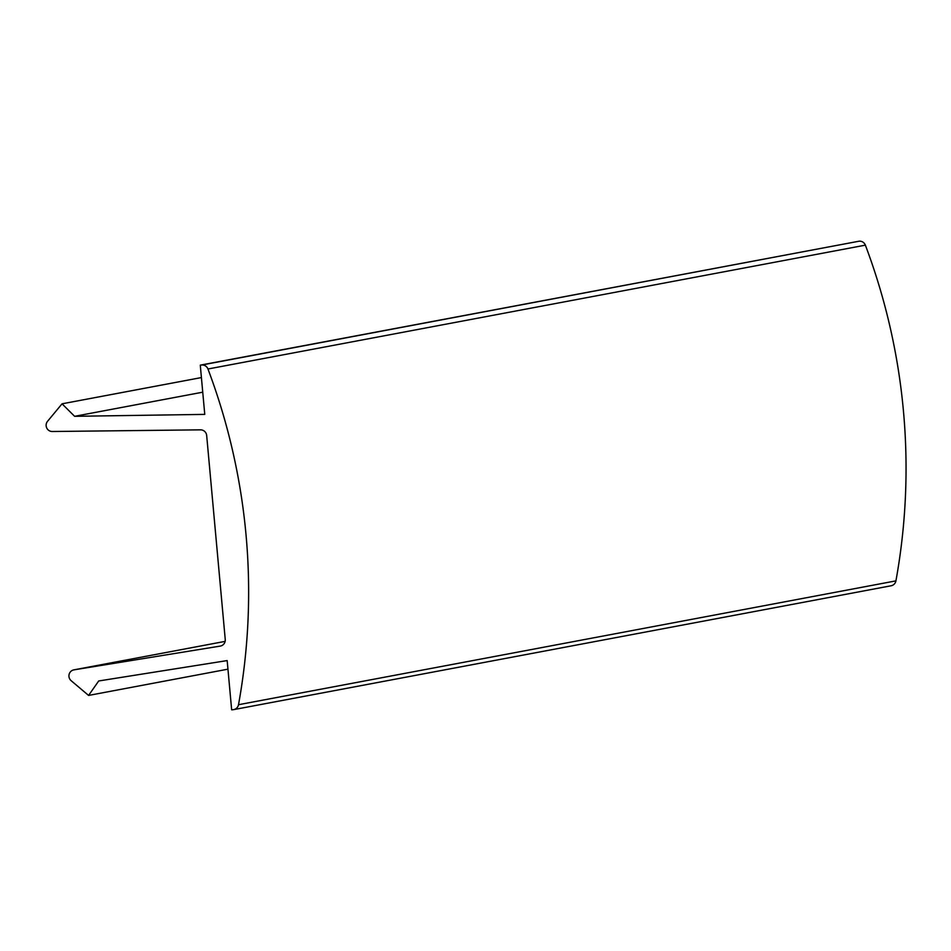 <?xml version="1.0" encoding="UTF-8"?>
<svg xmlns="http://www.w3.org/2000/svg" width="951" height="951" viewBox="0 0 951 951"><rect width="100%" height="100%" fill="white"/><g stroke="black" fill="none" stroke-linecap="round" stroke-linejoin="round"><path stroke-width="1.43" d="M225.244 639.476L206.676 435.499A6.181 6.039 -100.7 0 0 200.542 429.84L52.293 431.504A6.181 6.039 79.3 0 1 47.55 421.305L62.041 403.818L74.618 416.312L204.762 414.386L200.281 365.148L201.767 365.018A6.181 6.039 79.3 0 1 207.96 369A618.162 603.516 79.3 0 1 238.511 704.715A6.181 6.039 79.3 0 1 233.138 709.696L231.652 709.815L227.17 660.576L98.702 680.975L88.586 695.431L71.159 680.702A6.181 6.039 79.3 0 1 73.988 669.849L220.228 646.098A6.181 6.039 -100.7 0 0 225.244 639.476M201.41 377.571L62.041 403.818M202.741 392.181L74.618 416.312M233.72 709.612L891.135 585.768A6.181 6.039 79.3 0 0 895.925 580.871A618.162 603.516 79.3 0 0 865.374 245.156A6.181 6.039 79.3 0 0 859.181 241.185L200.281 365.148M227.943 669.171L88.586 695.431M859.181 241.185L201.767 365.018M865.374 245.156L207.96 369M895.925 580.871L238.511 704.715M73.833 669.873L225.125 641.378L73.988 669.849"/></g></svg>
